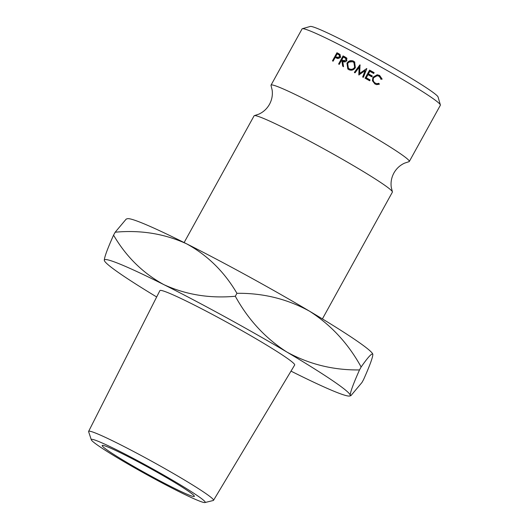 <?xml version="1.0" encoding="UTF-8"?>
<svg xmlns="http://www.w3.org/2000/svg" width="529" height="529" viewBox="0 0 529 529"><rect width="100%" height="100%" fill="white"/><g stroke="black" fill="none" stroke-linecap="round" stroke-linejoin="round"><path stroke-width="0.79" d="M184.118 242.573L254.092 115.818A78.98 4.794 28.9 0 1 254.416 115.62L258.86 114.138C263.402 112.062 266.953 108.782 269.492 104.306C271.926 99.769 272.812 95.022 272.151 90.069L271.033 85.519A78.98 4.794 28.9 0 1 271.027 85.143A78.98 4.794 28.9 0 1 373.725 136.965A78.98 4.794 28.9 0 1 409.314 161.484A78.98 4.794 28.9 0 1 408.99 161.682L404.546 163.157C400.003 165.24 396.459 168.513 393.913 172.99C391.48 177.526 390.594 182.274 391.255 187.226L392.379 191.776A78.98 4.794 28.9 0 1 392.379 192.153L322.406 318.914M198.091 500.513A65.054 3.948 -151.1 0 0 204.968 502.55A65.054 3.948 -151.1 0 0 165.24 475.981A65.054 3.948 -151.1 0 0 98.427 441.391A65.054 3.948 -151.1 0 0 91.305 439.804A65.054 3.948 -151.1 0 0 134.869 467.973A65.054 3.948 -151.1 0 0 198.091 500.513M91.305 439.804L88.627 431.69A71.329 4.325 28.9 0 1 88.627 431.38A71.329 4.325 28.9 0 1 96.437 433.43A71.329 4.325 28.9 0 1 167.805 470.274A71.329 4.325 28.9 0 1 213.524 500.328A71.329 4.325 28.9 0 1 213.26 500.494L204.968 502.55M302.337 28.718L310.265 26.45A73.128 4.437 28.9 0 1 405.102 74.602A73.128 4.437 28.9 0 1 438.072 97.005L440.373 104.921A78.98 4.794 -151.1 0 0 404.764 80.725A78.98 4.794 -151.1 0 0 302.337 28.718A78.98 4.794 -151.1 0 0 302.072 28.903L271.027 85.143M409.314 161.484L440.359 105.245A78.98 4.794 -151.1 0 0 440.373 104.921M125.895 461.85A52.655 3.194 28.9 0 1 102.163 445.504A52.655 3.194 28.9 0 1 170.629 480.054A52.655 3.194 28.9 0 1 194.355 496.4A52.655 3.194 28.9 0 1 125.895 461.85M213.524 500.328L294.666 365.017A76.976 4.668 -151.1 0 0 245.33 332.589A76.976 4.668 -151.1 0 0 168.321 292.828A76.976 4.668 -151.1 0 0 159.89 290.613L88.627 431.38M254.416 115.62A78.98 4.794 28.9 0 1 356.791 167.633A78.98 4.794 28.9 0 1 392.379 191.776M186.539 243.783A140.41 8.517 -151.1 0 0 127.416 218.722L126.219 219.066L115.183 232.211C140.688 229.857 164.473 233.719 186.539 243.783C207.52 255.243 224.316 271.754 236.932 293.317C262.986 292.98 287.181 298.931 309.511 311.178A140.41 8.517 -151.1 0 0 186.539 243.783M290.996 371.127A140.41 8.517 -151.1 0 0 349.729 395.99A140.41 8.517 -151.1 0 0 350.258 395.196C350.224 392.267 353.312 383.842 359.508 369.93L361.135 366.994C348.267 343.579 331.055 324.971 309.511 311.178A140.41 8.517 28.9 0 1 372.806 354.185A140.41 8.517 28.9 0 1 372.813 354.212L372.833 354.298C372.866 357.234 369.778 365.651 363.582 379.564L361.962 382.5L350.919 395.646L350.258 395.196A140.41 8.517 -151.1 0 0 286.936 352.076A140.41 8.517 -151.1 0 0 163.957 284.681A140.41 8.517 -151.1 0 0 104.306 260.413A140.41 8.517 -151.1 0 0 104.339 260.526A140.41 8.517 -151.1 0 0 156.67 296.974M369.566 70.112A78.98 4.794 28.9 0 1 374.142 72.652L373.686 73.485A78.98 4.794 28.9 0 0 369.837 71.349L368.455 73.848A78.98 4.794 28.9 0 1 372.304 75.984L371.847 76.817A78.98 4.794 28.9 0 0 367.999 74.682L366.273 77.803A78.98 4.794 28.9 0 1 370.121 79.939L369.665 80.772A78.98 4.794 28.9 0 0 365.083 78.232L369.566 70.112M358.807 74.787A78.98 4.794 28.9 0 1 358.973 74.873L365.129 70.641L362.682 76.91A78.98 4.794 28.9 0 1 363.416 77.313L366.815 68.605A78.98 4.794 28.9 0 0 366.709 68.545L359.687 73.372L360.018 64.895A78.98 4.794 28.9 0 0 359.912 64.836L354.364 72.38A78.98 4.794 28.9 0 1 355.091 72.771L359.098 67.335L358.807 74.787M341.906 60.921A78.98 4.794 28.9 0 0 341.344 60.63L339.274 64.373A78.98 4.794 28.9 0 0 338.593 64.016L343.07 55.902A78.98 4.794 28.9 0 1 344.604 56.702L346.29 57.727L346.726 60.61C345.635 62.065 344.313 62.316 342.759 61.364L343.539 66.608A78.98 4.794 28.9 0 0 342.68 66.151L341.906 60.921L342.752 61.576L343.42 66.753M353.451 61.1L354.622 61.946L355.362 67.646C353.689 70.126 351.507 70.8 348.809 69.663L347.798 68.962L346.971 63.222C348.611 60.716 350.773 60.008 353.451 61.1L354.833 62.164M382.163 79.119L381.27 79.251L379.121 76.262L377.164 75.707L373.659 77.703C372.694 79.998 373.269 81.81 375.378 83.159L376.82 83.668L378.976 83.417L379.333 84.25L376.648 84.614L374.922 83.992L372.39 80.712L372.965 77.241L377.203 74.761L379.624 75.455L382.163 79.119L380.708 79.138M336.94 52.741A78.98 4.794 28.9 0 1 338.381 53.475L340.008 54.474L340.312 57.271L337.674 58.554L335.71 57.714A78.98 4.794 28.9 0 0 335.188 57.443L333.118 61.192A78.98 4.794 28.9 0 0 332.457 60.855L336.94 52.741L338.057 53.535A76.057 4.616 28.9 0 1 339.453 54.249L340.167 54.632M361.135 366.994C368.065 357.088 371.96 352.856 372.833 354.298M359.508 369.93C333.462 370.267 309.267 364.316 286.936 352.076C265.386 338.276 248.18 319.668 235.312 296.253C209.808 298.607 186.023 294.746 163.957 284.681C142.975 273.228 126.18 256.717 113.563 235.147C107.394 248.967 104.312 257.392 104.306 260.413M113.563 235.147L115.183 232.211M235.312 296.253L236.932 293.317M335.743 57.734L336.16 56.98M337.7 54.196L338.057 53.535M335.644 56.616L336.927 57.297L339.638 56.92L339.201 55.023L338.487 54.599A78.98 4.794 28.9 0 0 337.138 53.905L335.644 56.616L339.056 58.461M340.656 56.233L339.201 55.023M339.638 56.92L340.61 57.648M336.927 57.297L337.978 58.058M377.164 75.707L373.342 77.73C372.363 80.011 372.892 81.803 374.922 83.106L376.82 83.668M375.378 83.159L374.922 83.106M378.414 83.304L378.744 84.124L376.37 84.561M379.333 84.25L378.744 84.124M377.084 74.761L379.167 75.402L381.581 78.993M379.624 75.455L379.167 75.402M348.108 69.22L347.308 64.492M346.971 63.222L347.632 63.784M349.114 62.065L353.967 61.582M348.393 68.228L349.748 69.299C351.891 70.238 353.65 69.696 355.025 67.666L354.377 63.044L353.028 61.953C350.826 61.014 349.041 61.562 347.679 63.592L348.393 68.228L349.239 68.816C351.454 69.802 353.253 69.279 354.642 67.256L353.927 62.607M349.748 69.299L349.239 68.816M355.025 67.666L354.642 67.256M343.599 57.244L343.969 56.583A76.057 4.616 28.9 0 1 345.444 57.35L347.064 58.342M341.648 60.782L342.078 60.002M343.07 55.902L343.969 56.583M341.807 59.797L343.202 60.537L346.026 60.24L345.635 58.402L344.736 57.84A78.98 4.794 28.9 0 0 343.301 57.092L341.807 59.797L344.022 61.179L345.781 61.615M346.951 60.068L345.635 58.402M346.026 60.24L346.766 60.842M358.953 75.072L359.098 67.335M362.689 77.115L365.129 70.641M359.687 73.372L366.709 68.545M354.675 72.751L360.183 65.186L359.912 64.836M374.142 72.652L373.514 73.392M369.837 71.349L368.343 73.987A76.057 4.616 28.9 0 1 372.052 76.044L371.675 76.718M367.999 74.682L366.161 77.942A76.057 4.616 28.9 0 1 369.864 79.998L369.493 80.672M369.48 70.271A76.057 4.616 28.9 0 1 373.891 72.718M338.381 53.475L339.453 54.249M344.604 56.702L345.444 57.35M343.202 60.537L344.022 61.179M349.729 395.99L350.919 395.652"/></g></svg>
